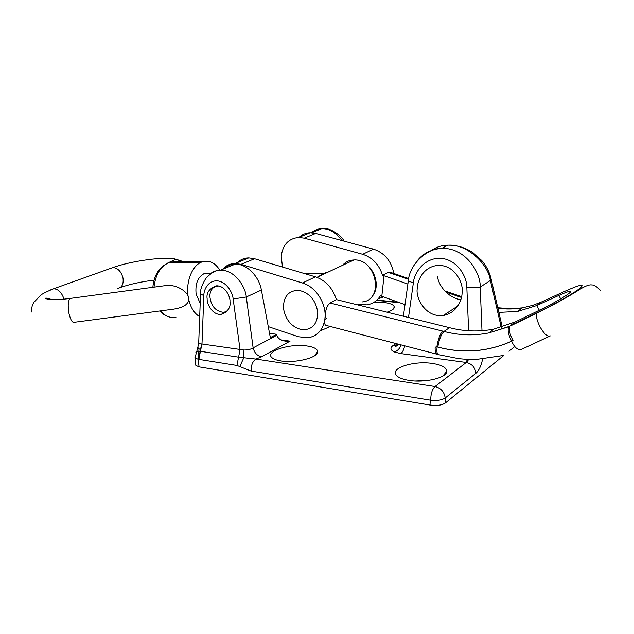 <?xml version="1.0" encoding="UTF-8"?>
<svg xmlns="http://www.w3.org/2000/svg" width="634" height="634" viewBox="0 0 634 634"><rect width="100%" height="100%" fill="white"/><g stroke="black" fill="none" stroke-linecap="round" stroke-linejoin="round"><path stroke-width="0.95" d="M386.97 312.205C391.669 310.715 394.11 309.059 394.293 307.228C394.055 304.843 390.449 303.234 383.475 302.41L374.195 302.18M359.486 304.526L357.988 305.041M307.046 345.982C290.118 343.216 264.568 351.379 271.843 357.568C273.484 359.113 276.487 360.223 280.854 360.912C295.563 363.464 318.743 357.473 317.674 351.593C317.309 348.866 313.775 346.996 307.046 345.982M432.388 363.448C413.598 360.445 389.173 368.378 396.464 375.494C398.627 377.761 402.82 379.394 409.033 380.392C424.939 383.087 446.907 377.753 446.756 371.413C446.59 367.577 441.803 364.922 432.388 363.448M427.506 380.527L415.31 381.002M404.611 345.799C403.913 349.596 402.645 352.195 400.815 353.582L394.38 351.973C390.219 350 389.862 347.797 393.294 345.356L396.044 343.573M417.307 288.486C415.333 296.395 424.503 317.856 443.325 315.47C457.066 313.045 462.146 299.565 462.099 292.702C463.819 284.896 455.886 264.806 437.991 265.392C422.854 266.676 417.093 281.504 417.307 288.486M460.791 299.779C445.44 296.934 437.92 282.819 437.619 276.725M229.991 301.499C230.879 307.506 227.836 311.825 220.862 314.464C211.772 314.757 206.716 303.234 207.152 298.86C206.185 292.702 209.347 288.351 216.622 285.799C225.569 285.839 230.411 297.132 229.991 301.499M450.822 245.239L451.043 245.136C458.754 245.675 466.022 248.148 472.853 252.546L481.785 260.558C486.333 265.971 489.393 271.883 490.954 278.302L490.367 280.49C488.101 263.57 467.21 245.073 450.822 245.239L447.834 245.168C441.51 245.271 435.804 247.197 430.716 250.961M341.956 240.579C336.551 233.13 330.338 229.175 323.316 228.7L321.684 228.676C317.872 228.763 314.44 230.134 311.389 232.773M482.625 359.074C481.151 365.897 478.924 370.621 475.96 373.236C475.175 367.403 471.95 363.821 466.275 362.474L468.803 359.399M475.96 373.236L445.179 397.993L445.401 402.962L503.864 355.405M508.951 351.268L514.871 346.457M197.768 347.654L199.076 348.399L198.204 359.288L199.068 366.88L430.961 405.189L430.724 400.212L251.167 371.096L236.95 365.453L198.204 359.288L194.995 357.853L194.915 356.982M445.401 402.962C441.953 405.181 437.143 405.919 430.961 405.189M199.068 366.88L195.858 365.414L195.763 364.574M280.981 339.887L290.055 341.14L287.353 341.314C281.575 340.957 278.08 338.936 276.852 335.243L276.614 334.292L269.521 333.333M300.984 236.522L308.243 233.55M276.614 334.292L270.33 337.621L261.39 290.055C258.989 275.988 246.491 263.72 235.246 264.132C230.879 264.219 227.154 265.749 224.064 268.721M208.372 275.679C211.447 272.192 215.544 270.346 220.664 270.116L220.672 270.116C235.658 270.124 245.833 288.113 246.285 296.997L233.146 298.971C232.757 293.122 227.075 282.098 217.533 280.87C208.047 280.196 203.672 289.968 203.839 295.642L201.984 344L200.407 351.299L238.471 357.148L255.882 359.058L435.027 386.526L466.275 362.474L400.815 353.582M416.95 261.271C422.545 253.624 430.866 249.313 441.898 248.33L441.914 248.33C466.719 247.799 480.952 274.142 480.2 287.059L481.991 330.726M198.656 344.31L198.68 343.707L201.984 344L243.963 350.016C247.743 350.047 250.795 349.334 253.124 347.86L276.852 335.243M200.574 293.162L200.534 293.978L203.839 295.642M468.629 330.782L466.846 287.82L480.2 287.059L490.367 280.49L501.24 327.271M466.846 287.82C467.234 278.223 458.588 260.019 441.018 258.284C423.488 257.515 413.931 273.761 413.344 282.962L408.32 280.941M398.295 344.159L395.592 345.308L393.294 345.356M467.789 359.359L465.657 362.394M195.74 352.805L196.5 351.45L200.407 351.299L198.894 359.367M233.146 298.971L240.048 349.651L236.95 365.453M290.055 341.14L261.438 356.871C257.182 355.825 254.408 352.821 253.124 347.86L246.285 296.997L261.39 290.055M243.963 350.016L243.844 357.679L239.921 366.317M251.167 371.096C250.977 365.469 252.546 361.459 255.882 359.058L261.438 356.871M199.076 348.399L197.562 348.478L194.995 357.853L195.858 365.414M235.246 264.132L220.664 270.116C215.869 270.092 210.9 272.905 205.757 278.564C201.818 285.031 200.082 290.166 200.534 293.978L198.68 343.707L197.412 348.977M209.299 273.761L204.275 273.595C197.8 276.915 195.082 283.802 196.128 294.255L200.185 303.282M161.527 286.148L167.265 285.371C178.915 284.975 188.425 293.043 188.306 297.56L188.322 297.639C189.582 303.583 184.613 307.427 173.423 309.178L74.543 322.246C72.427 323.071 70.572 320.138 68.979 313.473C67.687 305.834 68.044 300.825 70.057 298.44L71.333 298.273M177.037 261.707L170.181 262.143C181.007 261.192 194.028 261.263 202.206 261.858C209.117 259.845 214.974 262.603 219.8 270.147C214.974 262.603 209.117 259.845 202.206 261.858L201.818 262.008C192.942 261.327 182.291 261.414 169.857 262.262L169.27 262.484C177.774 263.102 188.599 262.952 201.77 262.024C192.031 265.424 185.397 282.558 188.306 297.56L188.322 297.639C190.152 306.864 193.941 313.22 199.686 316.691C193.941 313.22 190.152 306.864 188.322 297.639L188.322 297.639M188.306 297.56L188.306 297.56C185.397 282.558 192.031 265.424 201.77 262.024L202.206 261.858M154.007 287.154C155.512 274.419 160.608 266.193 169.27 262.484L167.891 262.952M160.497 310.89C164.998 316.144 170.15 318.276 175.935 317.277M152.857 287.313C153.943 274.974 159.388 266.7 169.191 262.484L167.225 263.237M218.999 286.061L218.072 286.029C213.103 286.528 210.345 289.746 209.806 295.69C210.686 305.683 215.259 311.239 223.517 312.356L227.051 311.278M282.502 267.049L281.242 256.437C282.637 244.867 288.446 238.542 298.685 237.465L304.28 238.17L362.68 254.297C372.459 257.491 379.084 264.513 382.556 275.362L388.23 272.374L389.617 272.057L391.297 272.628M358.123 304.177L366.872 304.859C372.649 303.955 377.151 300.936 380.36 295.793L405.015 304.613M381.819 296.221L384.022 275.774L407.884 284.04M382.556 275.362L384.022 275.774M299.105 237.29C302.204 234.445 305.881 232.932 310.153 232.765L315.7 233.447L373.505 249.146C384.584 252.918 391.376 261.042 393.873 273.516M383.665 296.894L378.141 298.82M539.352 310.24L536.729 305.548L558.823 295.468C566.146 292.163 570.093 290.84 570.663 291.513C571.63 292.678 555.241 302.6 540.707 309.582L515.331 321.89L493.957 329.07L488.759 332.953L509.894 326.209C508.611 329.236 509.657 334.007 513.033 340.529L511.472 340.926C508.286 334.467 507.414 329.72 508.848 326.7L509.276 326.217M511.392 341.354L511.369 341.314C487.554 351.83 463.034 353.74 437.809 347.036L437.127 346.893C462.582 353.827 487.34 351.981 511.392 341.354L513.033 340.529M437.135 346.853L436.866 346.782C438.046 339.539 439.925 334.292 442.5 331.051L443.966 331.447L449.49 327.675C464.27 331.542 479.09 332.002 493.957 329.07M549.298 336.369L522.773 348.763C518.755 351.006 515.085 348.581 511.757 341.488M437.809 347.036C439.021 339.8 441.074 334.601 443.966 331.447C458.842 335.386 473.772 335.885 488.751 332.953L488.759 332.953M515.331 321.89L510.307 325.725L537.307 312.657C554.211 304.494 573.818 293.273 580.07 288.201C585.356 283.39 580.15 284.484 564.442 291.489L541.23 302.101L536.729 305.548L517.574 311.452L498.863 312.388M541.23 302.101L532.687 305.35L522.384 307.862C514.245 309.241 506.083 309.368 497.896 308.243M320.574 330.742L330.235 326.478M449.49 327.675L336.416 299.613C332.636 287.987 325.63 280.394 315.399 276.828L254.567 258.735L248.766 257.895C244.32 257.998 240.516 259.552 237.362 262.571M268.261 326.613L298.368 336.741L307.934 337.811C317.262 336.226 322.896 330.108 324.838 319.449L325.083 316.572C325.884 302.386 315.146 286.52 302.473 282.994L241.015 264.346L235.159 263.467C230.102 263.578 225.918 265.535 222.605 269.323M325.083 316.572C325.432 310.002 327.073 305.477 329.989 302.989L336.416 299.613M436.715 354.137L326.486 325.504C324.941 325.63 324.394 323.617 324.838 319.449M437.951 354.509C435.843 354.358 434.908 351.918 435.146 347.178L436.866 346.782M324.901 319.409L326.336 318.411L325.139 316.651M535.635 304.375L532.687 305.35M435.146 347.178L437.127 346.893C436.517 352.147 437.103 354.763 438.879 354.739L458.644 358.638C467.615 359.533 470.682 359.486 476.522 359.407L503.8 355.428M318.014 276.812L323.538 273.539L319.496 276.107M324.394 273.222L325.353 273.302M326.74 272.636C325.678 272.422 323.285 273.571 319.544 276.083M283.438 308.179C285.506 320.019 291.711 327.215 302.046 329.767C312.308 329.886 317.547 324.022 317.761 312.166C315.645 299.961 309.305 292.678 298.733 290.317C288.518 290.554 283.414 296.514 283.438 308.179M401.132 344.896C399.808 348.557 397.558 350.919 394.38 351.973M323.316 228.7L325.179 228.676M399.951 302.783L376.612 300.358M413.344 282.962L408.494 317.531M445.179 397.993C441.724 400.189 436.905 400.926 430.724 400.212C430.724 393.92 432.158 389.355 435.027 386.526C440.923 388.032 444.307 391.852 445.179 397.993M201.644 343.993L198.505 359.312M48.453 299.446L48.279 298.368M50.775 289.833L53.708 288.739C58.423 289.159 61.855 292.631 64.002 299.145M110.11 268.562L112.907 267.556C117.845 267.976 121.205 271.471 122.996 278.033C123.741 284.08 121.997 287.543 117.75 288.43M182.854 261.462L175.895 259.227L169.072 262.365M461.433 297.457L445.964 292.155M408.589 279.348L388.23 272.374M560.718 298.852L558.823 295.468M329.989 302.989L442.492 331.059M362.68 254.297L373.505 249.146M304.28 238.17L315.7 233.447M315.399 276.828L302.473 282.994M254.567 258.735L241.015 264.346M537.307 312.657L536.935 313.125C535.793 316.12 536.95 320.931 540.406 327.548C544.614 334.467 547.911 337.248 550.312 335.893M564.442 291.489L565.702 290.919M362.188 301.935C384.481 300.302 376.548 258.609 353.97 259.972L353.162 260.003C349.049 260.305 345.609 261.945 342.851 264.933M397.209 376.2L396.464 375.494M457.756 306.032L443.325 315.47M226.584 311.793L220.862 314.464M447.873 245.168L451.043 245.136M321.7 228.676L323.594 228.597C331.899 227.693 343.184 237.805 343.969 241.126M321.684 228.676L311.651 232.789M447.834 245.168L441.898 248.33C428.877 247.736 409.493 262.975 408.264 281.29L403.382 316.271M491.049 278.706L502.239 326.97M398.596 344.238C396.337 346.33 395.204 346.964 395.212 346.14L397.629 343.985M283.176 340.743L287.353 341.314M376.945 300.048L398.612 302.299M442.794 376.073L446.756 371.413M314.432 355.864L317.674 351.593M392.105 310.002L394.293 307.228M181.934 261.493L175.895 259.227C166.124 256.168 131.721 260.756 112.907 267.556L53.708 288.739C45.252 292.219 40.655 294.667 39.91 296.086L33.998 302.188C31.938 305.247 31.288 308.584 32.033 312.213M167.265 285.371L70.057 298.44C62.449 299.438 56.125 299.842 51.085 299.652L45.379 298.638C44.126 297.623 49.832 298.21 51.061 299.652M120.373 287.464C130.517 284.056 141.754 281.615 154.102 280.149M168.715 316.802C165.419 315.819 162.478 313.878 159.879 310.969M497.785 307.744L510.956 308.774L522.384 307.862L517.582 311.452M298.685 237.465L310.153 232.765M248.766 257.895L235.159 263.467M600.81 290.752C596.689 286.536 593.781 284.626 592.077 285.031C590.08 284.389 586.537 285.514 581.457 288.407C569.546 296.038 554.702 304.28 536.935 313.125L508.856 326.692L488.751 332.953M461.607 296.68L444.735 290.911M408.732 278.595L389.617 272.057M316.921 277.335L354.002 259.956C370.716 258.68 383.174 284.571 371.952 296.458M323.538 273.539L304.478 273.579M210.409 273.761L203.791 273.769"/></g></svg>
